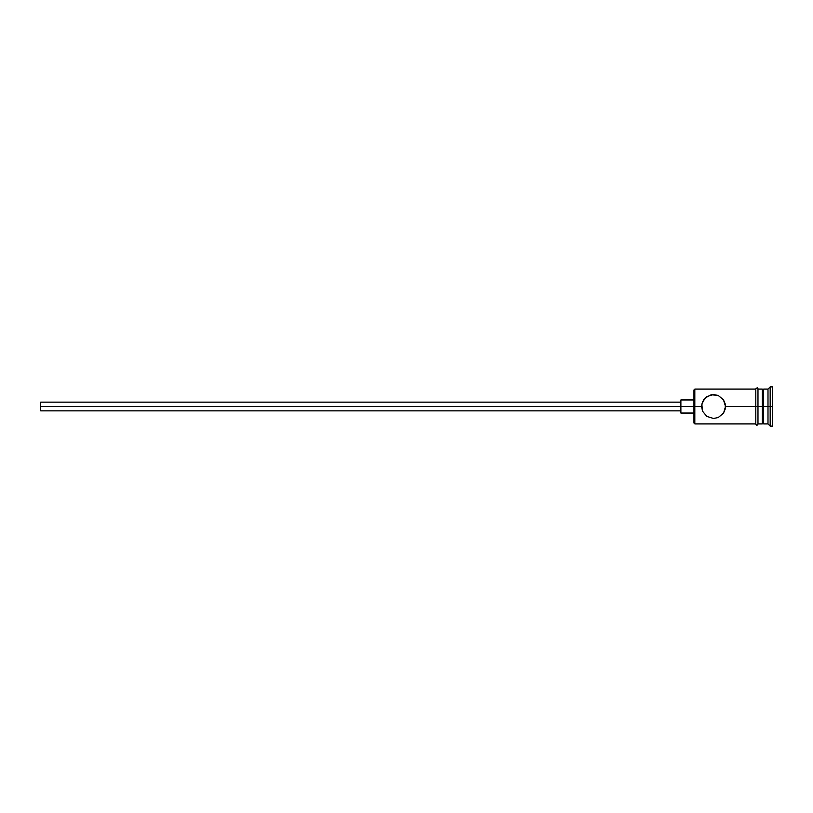 <?xml version="1.0" encoding="UTF-8"?>
<svg xmlns="http://www.w3.org/2000/svg" width="813" height="813" viewBox="0 0 813 813"><rect width="100%" height="100%" fill="white"/><g stroke="black" fill="none" stroke-linecap="round" stroke-linejoin="round"><path stroke-width="1.22" d="M694.82 406.5L693.956 406.5L693.956 423.055L693.956 406.5L40.65 406.5L40.65 410.86L40.65 406.5L680.888 406.5L680.888 413.034L680.888 406.5L693.956 406.5L693.956 389.945L694.82 423.919L694.82 406.5L701.578 406.5L702.534 401.795L706.853 396.571L713.55 394.518L718.214 395.464L723.448 399.752L725.531 406.5L725.277 404.071L725.277 408.929L723.448 413.248L718.225 417.526L713.55 418.482L706.873 416.439L702.534 411.195L701.578 406.5L694.82 406.5L694.82 389.081L694.82 406.5M772.35 426.103L770.175 426.103L767.99 423.919L763.641 423.919L762.33 422.618L762.33 406.5L763.641 406.5L763.641 389.081L763.641 406.5L767.99 406.5L767.99 423.919L767.99 406.5L770.175 406.5L770.175 386.897L770.175 406.5L772.35 406.5L772.35 386.897L772.35 426.103L772.35 406.5L770.175 406.5L770.175 426.103L770.175 406.5L763.641 406.5L763.641 423.919L763.641 406.5L725.531 406.5L755.795 406.5L755.795 424.142C756.527 425.545 757.249 425.545 757.98 424.142L757.98 388.858C757.818 387.547 757.096 387.547 755.795 388.858L755.795 406.5L762.33 406.5L762.33 389.081L757.98 389.081M725.531 406.5L723.59 413.034M723.448 413.248L718.225 417.526L713.55 418.482L706.873 416.439L702.534 411.205M702.534 411.195L701.822 404.081L705.105 398.004L711.131 394.772L718.092 395.413M767.99 406.5L767.99 389.081L767.99 406.5M762.33 422.597L762.33 389.081M757.98 424.142L757.98 388.858M755.795 388.858L755.795 424.142M703.652 399.752L703.286 400.331M705.664 397.486L705.115 398.004M718.214 395.464L723.448 399.752L725.287 404.081M680.888 399.966L680.888 406.5L680.888 399.966L693.956 399.966M40.65 402.14L40.65 406.5L40.65 402.14L680.888 402.14M755.795 423.919L694.82 423.919L693.956 423.055M680.888 410.86L40.65 410.86M693.956 413.034L680.888 413.034M762.33 423.919L757.98 423.919M772.35 386.897L770.175 386.897L767.99 389.081L763.641 389.081L762.33 390.382M755.795 389.081L694.82 389.081L693.956 389.945"/></g></svg>
